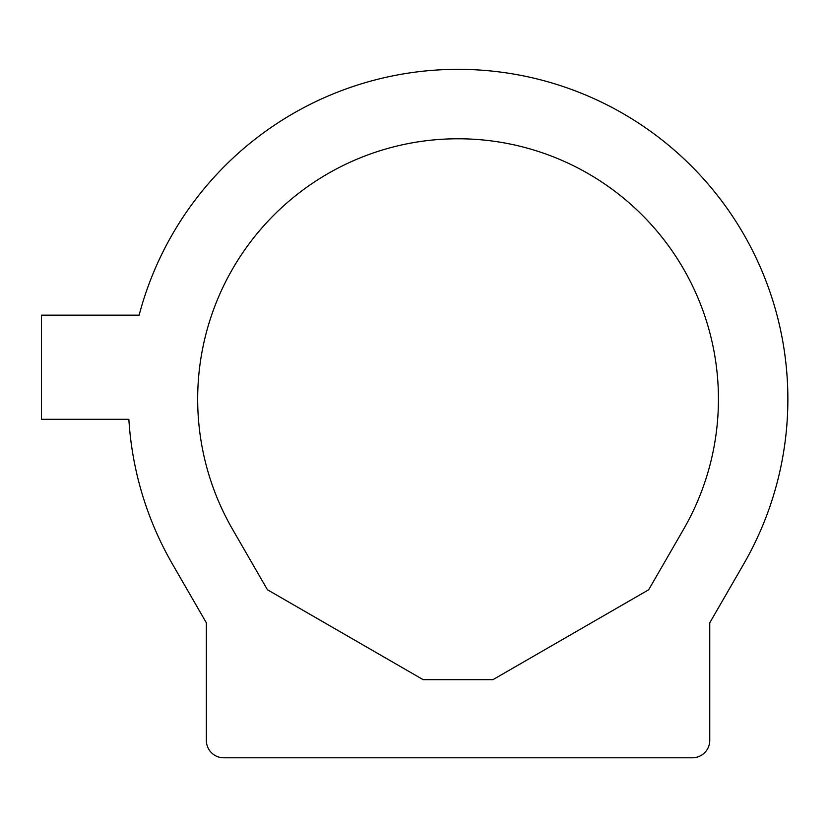 <?xml version="1.0" encoding="UTF-8"?>
<svg xmlns="http://www.w3.org/2000/svg" width="829" height="829" viewBox="0 0 829 829"><rect width="100%" height="100%" fill="white"/><g stroke="black" fill="none" stroke-linecap="round" stroke-linejoin="round"><path stroke-width="1.24" d="M41.45 315.144L41.45 419.298L128.858 419.298A329.818 329.818 0 0 0 172.432 564.062L206.359 622.828L206.359 740.432A17.357 17.357 0 0 0 223.716 757.789L692.402 757.789A17.357 17.357 0 0 0 709.759 740.432L709.759 622.828L743.686 564.062A329.818 329.818 0 0 0 583.626 94.174A329.818 329.818 0 0 0 139.127 315.144L41.45 315.144M423.173 679.676L492.944 679.676L648.672 589.761L683.552 529.348A260.379 260.379 0 0 0 458.064 138.775A260.379 260.379 0 0 0 232.566 529.348L267.446 589.761L423.173 679.676"/></g></svg>

